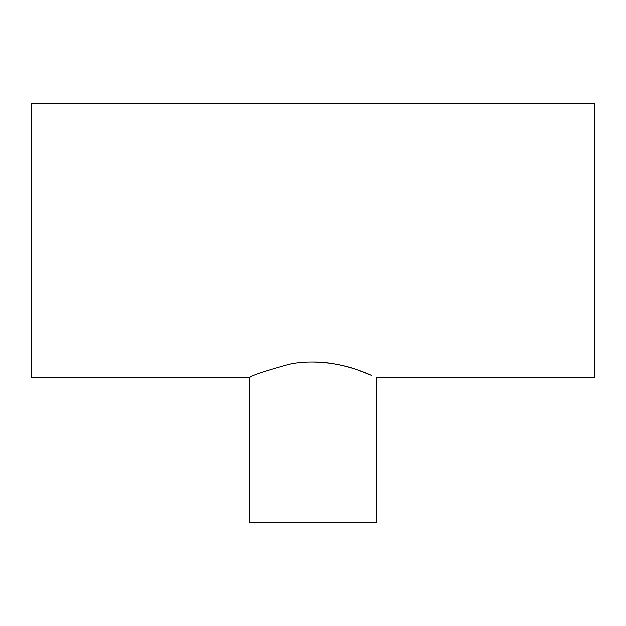 <?xml version="1.0" encoding="UTF-8"?>
<svg xmlns="http://www.w3.org/2000/svg" width="626" height="626" viewBox="0 0 626 626"><rect width="100%" height="100%" fill="white"/><g stroke="black" fill="none" stroke-linecap="round" stroke-linejoin="round"><path stroke-width="0.94" d="M249.782 377.462L31.3 377.462L31.3 103.713L594.7 103.713L594.7 377.462L376.218 377.462L376.218 522.287L249.782 522.287L249.782 377.462C251.167 375.608 264.117 371.257 288.641 364.402C311.701 359.011 340.661 363.448 357.704 369.958L371.335 375.271C362 371.116 338.353 361.797 313 361.985"/></g></svg>
